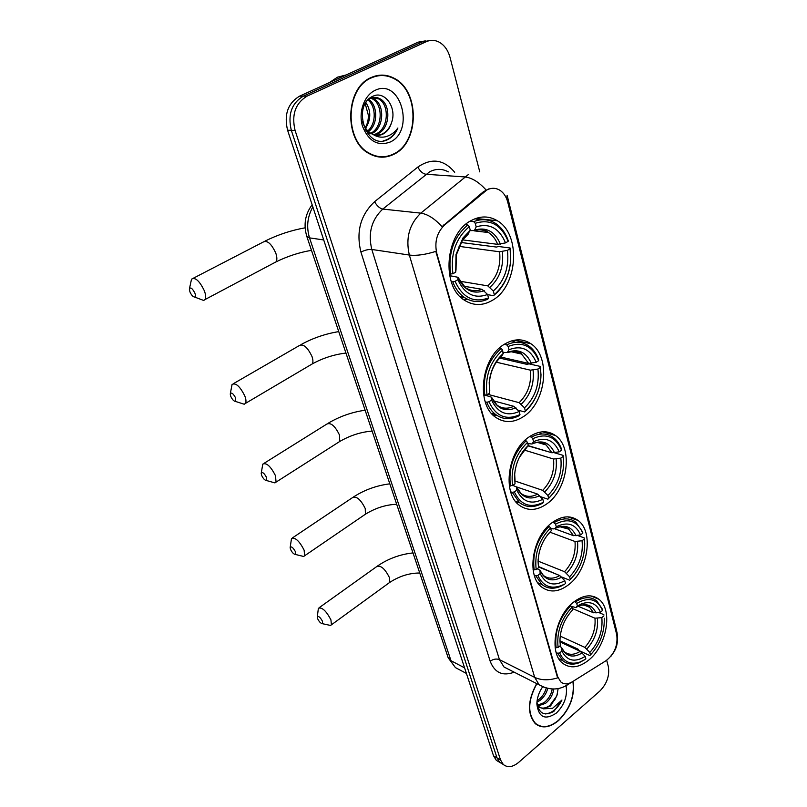 <?xml version="1.0" encoding="UTF-8"?>
<svg xmlns="http://www.w3.org/2000/svg" width="807" height="807" viewBox="0 0 807 807"><rect width="100%" height="100%" fill="white"/><g stroke="black" fill="none" stroke-linecap="round" stroke-linejoin="round"><path stroke-width="1.21" d="M573.495 602.204C555.095 616.165 548.619 652.581 562.469 663.092C570.206 668.953 579.043 667.893 588.979 659.894C607.076 645.318 613.048 609.638 598.885 599.248C591.612 593.891 583.148 594.88 573.495 602.204M504.294 344.307C481.113 357.713 475.777 404.287 495.528 417.199C504.325 423.231 513.706 422.989 523.662 416.483C546.4 402.138 551.141 356.361 530.754 343.651C522.613 338.365 513.797 338.587 504.294 344.307M529.14 436.91C507.805 450.588 501.893 493.148 519.325 505.232C527.798 511.285 537.048 510.77 547.065 503.699C568.017 489.193 573.363 447.421 555.428 435.508C547.539 430.111 538.773 430.575 529.14 436.91M552.139 522.623C532.378 536.484 526.114 575.704 541.608 586.992C549.718 592.974 558.777 592.187 568.774 584.611C588.202 570.045 593.932 531.581 578.054 520.454C570.448 515.037 561.813 515.764 552.139 522.623M471.106 220.604C445.202 233.475 440.995 286.203 464.237 300.083C473.316 305.914 482.737 305.974 492.482 300.275C517.842 286.283 521.413 234.373 497.324 220.745C489.022 215.762 480.286 215.721 471.106 220.604M486.782 190.028L444.637 224.951C436.91 232.497 434.297 242.019 436.819 253.509L557.698 676.72L560.774 681.915C563.982 684.507 567.805 684.477 572.244 681.844L606.087 660.661C614.571 653.892 618.101 645.176 616.699 634.524L507.764 202.194C506.302 196.646 503.608 192.631 499.684 190.129C495.538 187.728 491.241 187.688 486.782 190.028M371.26 77.482C344.942 87.842 343.762 140.761 368.981 153.501C377.202 158.091 385.423 158.374 393.665 154.369C419.509 142.97 420.094 90.485 393.846 78.118C386.422 74.335 378.897 74.123 371.26 77.482M378.856 156.972L381.469 156.77M536.685 683.59C527.556 700.526 527.112 713.902 535.374 723.708C542.052 728.812 549.789 727.743 558.605 720.51C570.095 709.06 574.937 695.977 573.131 681.29M536.05 724.272L537.018 724.565M557.698 676.72L557.698 677.83C548.921 680.553 541.255 680.402 534.698 677.386L409.341 255.052C405.487 238.156 409.3 224.185 420.79 213.139C427.649 214.137 434.731 218.657 442.034 226.686L483.302 191.814L488.739 188.929M425.319 40.895L418.228 42.146L299.508 96.184C287.857 103.256 283.882 114.604 287.585 130.209L493.551 755.846L497.041 757.914L499.775 762.373L502.721 764.128L499.775 762.373L497.041 757.914L291.317 130.32L497.041 757.914L500.552 760.002L503.286 764.471C507.623 767.921 512.758 767.215 518.699 762.353L599.793 691.095C606.955 683.781 609.789 675.55 608.296 666.4L606.703 660.277M299.508 96.184L303.281 96.144C291.609 103.256 287.625 114.644 291.317 130.32C287.625 114.644 291.609 103.256 303.281 96.144L422.253 41.903L303.281 96.144L307.094 96.114C295.392 103.256 291.388 114.695 295.08 130.431L500.552 760.002M429.374 40.653L422.253 41.903L429.374 40.653M557.203 676.478L435.83 251.38C425.249 254.689 416.412 255.92 409.341 255.052L371.805 249.464L499.462 659.662L504.012 667.006L509.257 669.669M479.782 171.891L450.044 57.448C447.976 49.963 444.153 44.768 438.584 41.843C434.499 39.926 430.413 39.866 426.318 41.661L307.094 96.114M381.862 75.525L379.209 75.243M493.551 755.846L496.285 760.295L499.23 762.05M379.24 75.676L376.576 75.676M393.554 153.986C419.136 142.708 419.711 90.757 393.745 78.521C386.392 74.779 378.937 74.567 371.381 77.886C345.335 88.155 344.165 140.529 369.142 153.128C377.262 157.658 385.403 157.95 393.554 153.986M346.253 74.91L337.447 77.2L329.478 82.536M365.228 127.688C367.478 123.975 368.506 119.759 368.315 115.048L365.208 103.7M368.083 99.745L370.05 98.494C373.348 96.87 376.677 96.981 380.057 98.817C391.274 104.446 390.316 128.878 377.444 133.962L374.478 134.93M370.312 97.778L378.513 98.827C389.731 104.436 388.772 128.838 375.911 133.912L373.742 134.698M391.415 122.997C397.417 107.987 384.878 90.434 373.197 96.134C351.791 104.708 365.379 149.567 386.805 140.055L387.834 139.581C392.273 137.291 395.632 133.427 397.901 128.01C394.532 132.641 390.336 135.576 385.322 136.807C381.025 137.735 376.879 136.918 372.874 134.355C376.254 135.788 379.603 135.707 382.911 134.123C386.987 131.985 389.821 128.283 391.415 122.997C389.448 128.343 386.331 132.045 382.054 134.103L376.698 135.344M372.874 134.355L371.603 133.75C367.246 131.349 364.189 127.224 362.444 121.373M371.603 133.75L370.07 133.71L365.117 129.604M365.894 102.56C371.159 110.862 371.069 119.436 365.611 128.263M368.597 99.372C377.666 104.971 378.453 124.207 368.537 131.602M367.881 99.967C375.981 105.959 376.667 123.37 367.8 130.905M370.595 97.576L373.903 98.847C385.03 104.406 384.233 128.495 371.502 133.7M370.181 97.879L372.37 98.858C383.123 104.274 382.932 127.355 370.756 133.266M375.023 90.394C364.159 95.347 358.217 112.355 362.504 126.245C368.527 141.195 377.716 146.47 390.084 142.072C415.444 131.006 400.565 77.401 375.023 90.394M376.274 156.487L378.887 156.558M397.901 128.01C394.391 135.142 389.539 139.419 383.325 140.842M536.877 683.69C527.808 700.466 527.364 713.711 535.545 723.435C542.153 728.489 549.819 727.43 558.545 720.278C569.924 708.929 574.715 695.977 572.909 681.431M547.711 688.421C546.47 693.314 543.888 697.319 539.984 700.426L536.948 702.171M546.238 688.048C544.937 692.82 542.385 696.703 538.592 699.699L537.099 700.688M553.703 689.037C552.956 694.706 550.243 699.467 545.562 703.331L538.249 705.903M552.21 689.017C551.282 694.444 548.599 698.973 544.16 702.594L537.734 705.167M536.948 702.04C538.511 713.428 544.15 716.545 553.854 711.411L561.954 700.032L552.543 708.314L543.545 708.839L550.566 705.933L556.83 695.906L549.789 705.53C545.34 708.617 541.426 708.919 538.057 706.428L537.371 705.782M543.545 708.839L539.469 707.174L537.058 703.906M542.536 686.949C538.915 692.335 537.018 698.005 536.857 703.956C538.602 717.504 545.118 720.52 556.427 713.015C564.416 705.005 567.634 695.977 566.09 685.93M556.83 695.906L558.151 688.593M535.273 723.617L536.211 723.98M561.954 700.032C557.829 708.385 552.331 713.025 545.461 713.953M557.264 694.645L554.53 700.405M551.161 693.072L549.446 696.623M189.938 291.882C191.41 295.14 192.984 296.855 194.628 297.057C195.607 296.714 195.687 295.382 194.86 293.052C192.258 288.149 190.432 286.848 189.363 289.168L189.938 291.882M189.514 288.402L191.521 279.161C195.244 276.983 199.521 280.846 204.342 290.772C205.825 294.797 206.088 297.702 205.119 299.498L203.697 300.466L200.065 299.104M455.067 281.34L452.788 281.875C455.461 288.714 459.314 293.899 464.368 297.43C471.782 302.262 479.61 302.847 487.832 299.165L488.517 297.894C473.891 303.341 462.744 297.833 455.067 281.34L457.831 279.706C464.691 294.222 474.617 299.155 487.599 294.505L482.051 289.32L463.773 286.203M449.67 275.661L458.013 277.295L457.831 279.706M461.029 242.473L496.416 247.063L498.464 246.488L510.085 247.991L510.629 260.368L510.085 247.991M460.615 297.107L464.671 297.632M463.157 299.306L467.828 299.417M510.629 260.368C509.661 272.766 505.394 283.025 497.848 291.145L493.531 295.685L497.425 292.205C505.273 283.751 509.701 273.079 510.72 260.187M493.531 295.685L487.64 294.656M452.788 281.875L451.234 281.613M449.378 274.098L452.939 273.765C450.367 253.872 455.824 238.176 469.311 226.676L467.798 224.992C453.605 236.996 447.885 253.428 450.649 274.299M467.798 224.992L465.326 224.709M494.227 294.404L493.319 291.024C504.587 280.876 509.298 267.319 507.442 250.341L510.054 248.798M487.599 294.505L488.517 297.894M469.311 226.676L470.279 230.247L462.915 238.035L456.016 254.508L455.713 272.13L452.939 273.765M507.442 250.341L499.604 251.784L459.052 246.357M459.929 281.229L487.771 285.86L493.319 291.024M467.667 234.363L470.279 230.247M455.713 272.13L455.955 269.82M479.61 219.958L475.051 218.727M470.037 221.229L473.729 221.632L475.242 223.307C490.252 218.657 501.218 224.679 508.148 241.343L508.188 240.547C505.434 232.799 501.137 227.029 495.306 223.246C488.568 219.141 481.375 218.606 473.729 221.632M508.148 241.343L505.525 242.887C499.261 228.21 489.486 222.873 476.201 226.878L475.242 223.307M462.693 239.891L497.667 244.35L505.525 242.887M476.201 226.878L474.385 230.52L470.078 230.661M230.741 396.318C232.224 399.526 233.808 401.23 235.483 401.432L235.694 398.053C233.142 393.332 231.327 392 230.247 394.048L230.741 396.318M230.348 393.463L232.063 384.455C235.785 382.538 240.042 386.402 244.834 396.035C246.095 399.425 246.306 401.876 245.489 403.369L244.249 404.236L241.071 403.228M488.961 401.775L486.782 402.239C488.881 407.565 491.867 411.681 495.73 414.606C502.963 419.67 510.821 420.003 519.284 415.615L519.98 414.576C506.322 420.729 495.982 416.462 488.961 401.775L491.544 400.05C497.818 412.972 507.018 416.795 519.153 411.499L513.797 406.314L493.37 400.797M485.421 395.259L491.554 397.205L491.544 400.05M499.634 358.076L527.042 364.381L528.989 363.846L540.377 366.449L540.972 375.013L540.377 366.449M493.218 415.222L497.062 415.524M540.972 375.013C540.418 389.872 535.202 401.836 525.327 410.904L524.621 411.943C529.533 407.757 533.467 402.33 536.443 395.672M540.831 378.342L541.003 374.519M524.621 411.943L517.953 410.127M486.782 402.239L485.229 401.805M483.655 395.067L487.035 394.916C484.785 376.698 489.97 361.748 502.59 350.067L501.137 348.422C487.852 360.628 482.425 376.284 484.846 395.38M501.137 348.422L499.452 348.049M525.327 410.904L524.51 407.838C535.081 397.569 539.56 384.636 537.936 369.041L540.387 367.407M519.153 411.499L519.98 414.576M502.59 350.067L503.104 353.607C495.145 360.81 490.515 370.433 489.203 382.478L489.627 393.191L487.035 394.916M537.936 369.041L530.411 370.171L496.325 362.182M487.872 394.361L519.153 402.673L524.51 407.838M501.268 356.492L503.457 353.305M489.627 393.191L489.466 381.711L489.778 390.87M503.104 353.607L501.853 355.978C494.762 362.393 490.636 370.968 489.466 381.711L489.203 382.478M515.471 342.319L511.931 340.786M504.264 344.327L506.685 344.851L508.128 346.496C522.129 341.018 532.297 345.739 538.662 360.648L538.642 359.7C536.463 353.627 533.145 349.007 528.666 345.85C521.998 341.432 514.664 341.099 506.685 344.851M538.662 360.648L536.201 362.272C530.451 349.169 521.383 344.982 508.995 349.724L508.128 346.496M500.693 357.027L528.656 363.422L536.201 362.272M508.995 349.724L507.28 352.558L503.215 352.387M261.639 475.414C263.143 478.581 264.736 480.276 266.411 480.508L266.603 477.542C264.101 472.963 262.295 471.601 261.206 473.447L261.639 475.414M261.276 472.983L262.769 464.126C266.481 462.441 270.718 466.295 275.48 475.706L276.065 482.112L274.955 482.899L272.141 482.112M542.546 502.872L542.818 502.569C530.149 508.581 520.656 505.031 514.341 491.937L516.793 490.152C522.643 501.954 531.319 504.99 542.829 499.271L537.623 494.106L516.621 486.944M512.838 485.39L516.682 487.014L516.793 490.152M527.859 445.827L550.394 452.323M516.369 502.388L519.607 502.721M563.659 462.421L563.104 455.37L563.659 462.078C563.468 476.644 558.464 488.729 548.669 498.333L554.026 492.381M547.953 499.21L540.599 496.688M554.54 452.798L563.104 455.37M514.341 491.937L512.233 492.351L519.557 502.68C526.245 507.603 533.72 507.885 541.971 503.518L542.889 502.993M512.233 492.351L510.69 491.806M509.318 485.632L512.556 485.592C510.528 468.585 515.512 454.2 527.496 442.428L526.093 440.814C513.474 453.12 508.259 468.181 510.448 486.016M526.093 440.814L524.843 440.44M548.669 498.333L547.913 495.498C557.97 485.168 562.277 472.71 560.825 458.114L563.155 456.429M542.829 499.271L543.595 502.115M527.496 442.428L528.303 445.424C519.97 453.312 515.38 463.49 514.533 475.948L515.017 483.817L512.556 485.592M560.825 458.114L553.541 459.032L524.318 450.074M515.058 481.043L542.707 490.353L547.913 495.498M519.355 457.357L528.303 445.424M515.017 483.817L514.705 474.617L515.078 481.275M541.709 433.984L538.884 432.37M529.594 436.597L531.349 437.112L532.751 438.726C546.006 432.703 555.609 436.516 561.551 450.165L561.511 449.116C559.685 444.092 556.961 440.219 553.32 437.495C546.813 432.945 539.49 432.824 531.349 437.112M561.551 450.165L559.221 451.849C553.844 439.855 545.29 436.476 533.548 441.711L532.751 438.726M528.101 445.605L551.917 452.777L559.221 451.849M533.548 441.711L531.904 444.001L527.798 443.568M290.53 549.355C292.033 552.482 293.637 554.167 295.322 554.429L295.493 551.827C293.022 547.378 291.246 545.986 290.147 547.65L290.53 549.355M290.197 547.267L291.488 538.551C295.18 537.099 299.397 540.962 304.118 550.162L304.642 555.761L303.654 556.477L301.172 555.862M537.835 575.411L535.798 575.784L541.85 584.47C547.317 588.757 553.642 589.342 560.825 586.245L564.779 584.056L561.793 585.368C550.949 589.604 542.96 586.286 537.835 575.411L540.165 573.585C545.633 584.389 553.844 586.75 564.779 580.687L559.725 575.552L538.511 566.968M537.18 568.764L539.944 570.206L540.165 573.585M557.94 574.826L538.511 566.544M538.239 583.38L539.792 583.612M584.702 543.313L584.197 537.886L584.702 543.313C584.742 557.415 579.951 569.47 570.327 579.456L571.033 578.76M569.611 580.193L561.591 576.944M577.62 535.485L584.197 537.886M535.798 575.784L534.274 575.159M533.084 569.48L536.181 569.54C534.355 553.612 539.147 539.752 550.556 527.939L549.194 526.346C537.19 538.703 532.176 553.219 534.143 569.913M549.194 526.346L548.266 526.013M570.327 579.456L569.621 576.813C579.214 566.474 583.36 554.459 582.059 540.751L584.278 539.015M564.779 580.687L565.495 583.33M550.556 527.939L551.302 530.703C542.99 539.096 538.582 549.436 538.067 561.743L538.521 567.714L536.181 569.54M582.059 540.751L574.998 541.487L549.849 532.166M538.158 561.147L564.567 571.709L569.621 576.813M549.184 532.882L551.302 530.703M538.521 567.714L538.501 564.991M564.93 518.356L563.326 517.267M552.886 522.068L555.549 524.126C568.138 517.65 577.217 520.676 582.785 533.205L582.715 532.075L575.936 522.26C569.641 517.67 562.398 517.771 554.197 522.543M582.785 533.205L580.566 534.93C575.875 524.469 568.249 521.534 557.677 526.124L556.295 526.89L555.549 524.126M556.295 526.89L554.671 528.767L573.484 535.677L580.566 534.93M576.027 535.787C571.76 526.678 564.961 524.157 555.64 528.232L553.088 528.978L550.586 528.06M317.595 618.636C319.108 621.713 320.702 623.397 322.397 623.69L322.548 621.39C320.127 617.073 318.362 615.66 317.252 617.133L317.595 618.636M317.292 616.841L318.392 608.246C322.064 607.015 326.25 610.899 330.941 619.887L331.415 624.81L330.527 625.445L328.368 624.981M559.654 652.934L557.677 653.267L562.721 660.6C567.26 664.343 572.647 665.099 578.881 662.86L585.146 659.46L579.94 662.053C570.66 665.089 563.891 662.053 559.654 652.934L561.864 651.078C567.008 660.983 574.786 662.759 585.196 656.394L580.283 651.299L560.159 642.019M559.584 646.246L561.561 647.476L561.864 651.078M604.201 618.172L604.272 619.161C604.483 632.738 599.873 644.662 590.472 654.931L589.756 655.526L579.103 650.613L578.014 649.141L560.038 640.859M598.723 612.513L603.828 614.662M557.677 653.267L556.174 652.55M555.145 647.335L558.111 647.466C556.467 632.517 561.077 619.14 571.961 607.318L570.64 605.764C559.19 618.122 554.359 632.133 556.144 647.809M570.64 605.764L569.954 605.472M590.472 654.931L589.816 652.47C598.986 642.14 602.99 630.529 601.82 617.627L603.929 615.862M585.196 656.394L585.862 658.865M571.961 607.318L572.657 609.9C564.456 618.646 560.219 629.006 559.937 640.97L560.34 645.61L558.111 647.466M601.82 617.627L594.961 618.202L572.274 608.478M560.199 636.118L584.904 647.396L589.816 652.47M560.34 645.61L560.25 642.735M574.433 601.467L576.723 603.424C588.707 596.575 597.311 598.915 602.547 610.445L602.446 609.255L596.787 600.912C590.734 596.343 583.612 596.666 575.401 601.881M602.547 610.445L600.428 612.21C596.575 603.485 590.149 600.741 581.151 603.989L577.409 606.007L576.723 603.424M578.145 606.249L593.559 612.785L600.428 612.21M577.409 606.007L575.784 607.56L571.074 606.279M484.109 191.874L483.302 191.814M436.819 253.509L436.284 253.428M444.637 224.951L443.85 224.86M448.309 171.881C442.317 168.592 436.153 168.532 429.798 171.699L382.77 209.084L420.79 213.139L468.726 174.251M486.086 189.998C478.924 182.049 471.813 177.691 464.771 176.925L425.904 174.272C422.707 173.656 420.013 171.255 417.834 167.069C431.624 157.678 443.911 159.423 454.694 172.295M616.921 635.583L616.619 630.63L507.371 196.333M569.379 683.247L565.001 686.293M544.856 687.614L539.207 684.871L534.698 677.386L499.462 659.662C496.416 658.502 493.329 659.026 490.182 661.226L360.931 252.077C355.948 231.73 360.507 214.924 374.599 201.689L417.834 167.069M606.41 660.449L602.799 662.718M507.149 195.435L506.645 198.774M514.19 672.181C502.711 676.458 494.711 672.806 490.182 661.226M426.318 41.661L418.228 42.146M295.08 130.431L287.585 130.209M374.599 201.689C376.899 205.896 379.623 208.357 382.77 209.084C371.533 219.706 367.871 233.162 371.805 249.464C368.527 249.232 364.905 250.099 360.931 252.077M312.844 206.935C307.356 216.75 306.257 227.06 309.525 237.873L323.708 239.951M306.741 236.179L309.525 237.873L451.012 660.711L464.59 667.863M447.966 657.14L455.4 667.591L460.424 670.264M273.966 262.961L276.044 261.861C277.194 260.005 277.114 257.11 275.802 253.156C271.323 243.472 267.016 239.83 262.9 242.211L193.448 278.173M458.114 277.547L465.498 287.706C470.703 291.075 476.221 291.62 482.051 289.32M489.97 287.262C499.755 278.294 503.891 266.391 502.368 251.542M458.114 277.699C464.176 290.248 472.892 294.595 484.25 290.732M468.756 233.475L462.492 240.183L456.348 254.861L456.005 270.143M487.771 285.86C497.082 277.285 501.026 265.927 499.604 251.784M500.441 244.097C494.832 231.417 486.238 226.747 474.657 230.106M497.667 244.35C495.599 239.094 492.542 235.16 488.517 232.537C484.119 229.813 479.388 229.158 474.345 230.57M310.554 364.925L312.238 363.927C313.217 362.373 313.136 359.922 312.027 356.583C307.548 347.161 303.261 343.53 299.155 345.668L233.626 383.547M491.685 397.508L497.102 405.205C502.196 408.756 507.764 409.129 513.797 406.314M521.292 404.156C530.471 395.097 534.405 383.739 533.084 370.09M491.695 397.7C497.243 408.877 505.323 412.246 515.935 407.807M519.153 402.673C527.889 394.018 531.642 383.184 530.411 370.171M531.339 363.332C526.194 352.013 518.215 348.362 507.411 352.366M528.656 363.422L521.615 354.061C518.134 351.681 514.281 350.863 510.044 351.61M338.304 442.397L339.717 441.49L339.505 435.064C335.036 425.864 330.769 422.222 326.704 424.149L264.081 463.309M516.823 487.357L521.029 493.47C525.982 497.092 531.51 497.304 537.623 494.106M544.796 491.887C553.541 482.788 557.324 471.843 556.144 459.062M516.843 487.589C522.018 497.778 529.644 500.471 539.701 495.649M515.058 470.733L514.533 475.948M542.707 490.353C551.03 481.658 554.641 471.217 553.541 459.032M554.52 452.798C549.708 442.448 542.183 439.502 531.944 443.941M551.917 452.777L546.168 444.99C542.869 442.599 539.126 441.822 534.94 442.66M364.27 515.007L365.44 514.2L365.248 508.561C360.79 499.553 356.543 495.912 352.508 497.626L292.568 537.825M540.105 570.579L543.373 575.431C548.145 579.043 553.592 579.083 559.725 575.552M566.595 573.273C574.937 564.164 578.579 553.612 577.53 541.608M540.135 570.852C544.987 580.172 552.19 582.261 561.753 577.126M549.698 532.57L547.368 535.071M538.158 559.301L538.067 561.743M564.567 571.709C572.496 563.014 575.976 552.936 574.998 541.487M573.484 535.677L568.764 529.16L559.654 526.689M388.611 583.209L389.589 582.503L389.398 577.519C384.959 568.713 380.743 565.061 376.748 566.564L319.29 607.61M561.733 647.88L564.264 651.703C568.834 655.274 574.17 655.143 580.283 651.299M586.881 648.989C594.86 639.901 598.37 629.702 597.422 618.394M561.773 648.182C566.322 656.727 573.152 658.3 582.261 652.913M584.904 647.396C592.479 638.71 595.838 628.986 594.961 618.202M596.02 612.987C592.52 605.391 586.8 603.041 578.861 605.926L575.784 607.56M593.559 612.785L589.635 607.308L583.703 604.907M475.787 218.455L497.324 220.745M567.795 516.843L578.054 520.454M542.465 431.806L555.428 435.508M514.392 340.201L530.754 343.651M590.734 595.899L598.885 599.248M611.01 656.182C615.176 650.392 618.878 645.671 616.972 631.992M571.891 682.066L568.764 684.023C559.574 690.318 549.728 690.61 539.207 684.871L509.378 669.739M503.286 764.471L496.285 760.295M392.999 78.148L393.846 78.118M312.138 204.776C305.086 214.208 303.331 224.8 306.862 236.562L448.198 657.826L455.4 667.591L466.426 673.452M372.37 98.858L373.903 98.847M378.513 98.827L380.057 98.817M368.295 153.088L369.142 153.128M538.057 706.428L539.469 707.174M536.907 702.554L536.857 703.956M534.516 722.88L535.545 723.435M305.096 227.816C291.095 230.348 277.729 234.776 265.009 241.111M194.628 297.057L203.697 300.466M311.492 250.352C299.579 252.319 287.756 256.152 276.044 261.861L205.119 299.498M460.161 296.663L464.368 297.43M497.848 291.145L497.425 292.205M455.995 269.942L456.016 254.508M468.655 233.647L462.492 240.183L462.915 238.035M474.385 230.52C480.75 229.027 485.461 229.702 488.517 232.537L474.012 230.832M338.758 331.616C325.312 333.795 312.682 338.143 300.88 344.67M235.483 401.432L244.249 404.236M345.951 353.052C334.037 354.495 322.81 358.116 312.238 363.927L245.489 403.369M491.513 413.416L495.73 414.606M507.28 352.558C515.027 350.712 519.799 351.216 521.615 354.061L510.337 351.559M365.127 410.228C351.862 412.125 339.535 416.462 328.146 423.251M266.411 480.508L274.955 482.899M372.138 431.109C361.062 431.937 350.248 435.397 339.717 441.49L276.065 482.112M515.411 501.208L519.557 502.68M563.659 462.078L563.649 461.392M542.818 502.569L541.971 503.518M531.904 444.001C541.033 440.208 544.735 443.82 546.168 444.99L537.24 442.347M389.821 483.837C376.738 485.481 364.703 489.799 353.718 496.819M295.322 554.429L303.654 556.477M396.681 504.284C385.928 504.678 375.517 507.986 365.44 514.2L304.642 555.761M537.815 582.785L541.85 584.47M561.793 585.368L560.825 586.245M561.702 526.598L568.764 529.16C567.967 527.939 565.848 527.082 562.408 526.567C558.404 527.021 556.154 527.576 555.64 528.232L557.677 526.124M413.002 552.916C400.111 554.328 388.359 558.636 377.747 565.848M322.397 623.69L330.527 625.445M419.741 573.01C409.28 573.02 399.223 576.188 389.589 582.503L331.415 624.81M558.847 658.754L562.721 660.6M579.94 662.053L578.881 662.86M559.947 639.84L559.937 640.97M584.026 604.937L589.635 607.308C589.423 604.796 579.133 604.594 578.861 605.926L581.151 603.989"/></g></svg>
